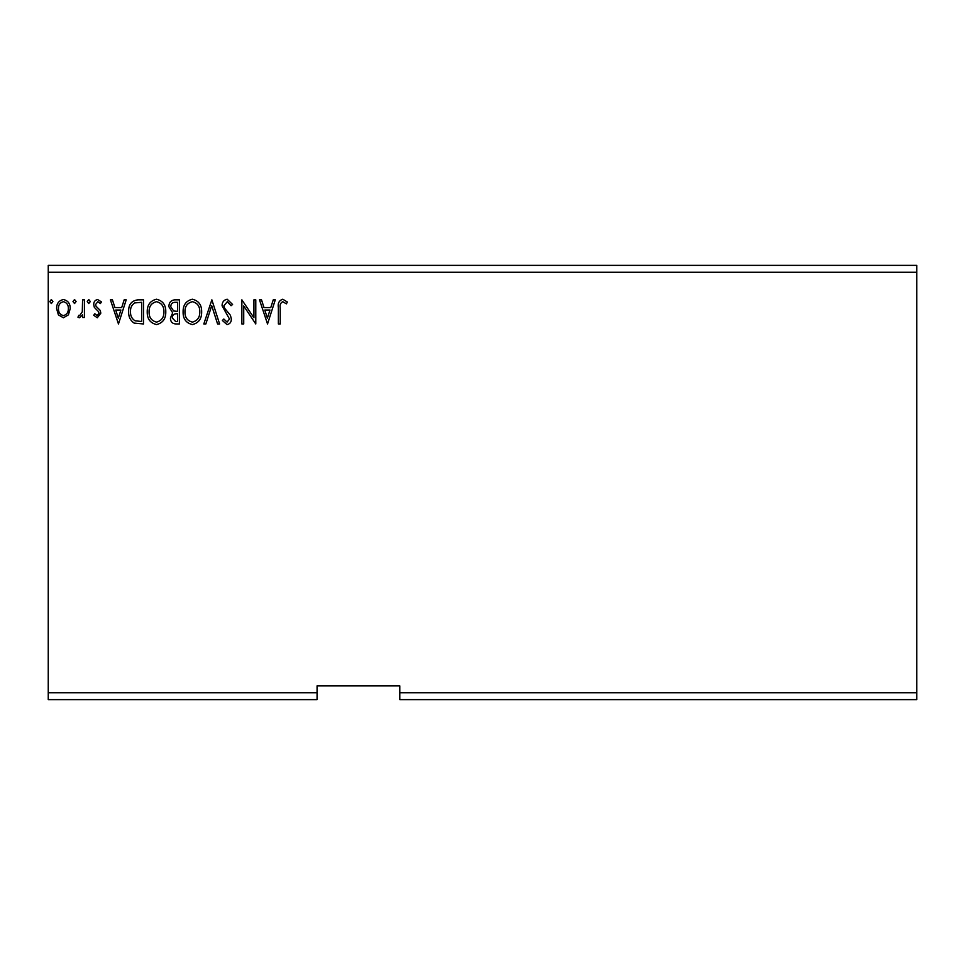 <?xml version="1.0" encoding="UTF-8"?>
<svg xmlns="http://www.w3.org/2000/svg" width="965" height="965" viewBox="0 0 965 965"><rect width="100%" height="100%" fill="white"/><g stroke="black" fill="none" stroke-linecap="round" stroke-linejoin="round"><path stroke-width="1.45" d="M916.75 699.625L399.787 699.625L399.787 692.737L916.75 692.737L916.75 699.625M399.787 692.737L399.787 685.838L317.075 685.838L317.075 699.625L48.25 699.625L48.25 272.263L916.75 272.263L916.75 692.737M916.75 272.263L916.75 265.375L48.25 265.375L48.25 272.263M76.09 301.538L74.534 303.553L72.99 301.538L74.534 299.536L76.09 301.538M90.312 301.538L88.768 303.553L87.224 301.538L88.768 299.536L90.312 301.538M118.466 323.963L110.42 299.838L112.435 299.838L114.919 307.57L121.699 307.57L124.171 299.838L126.198 299.838L118.466 323.963M165.787 311.792C165.92 318.679 162.868 322.937 156.62 324.578C150.238 323.094 147.102 318.872 147.223 311.912C147.102 305.024 150.19 300.791 156.475 299.222C162.759 300.73 165.871 304.928 165.787 311.792M267.534 323.963L259.501 299.838L261.515 299.838L264 307.57L270.779 307.57L273.252 299.838L275.278 299.838L267.534 323.963M227.173 299.222L232.589 304.494L231.081 305.712L227.306 301.695L223.928 305.784L224.543 308.149L230.406 315.278L231.347 318.957C231.383 322.081 229.947 323.963 227.04 324.578L222.384 320.501L223.832 319.017L227.065 322.105L229.501 319.053L222.071 305.748C222.107 302.129 223.808 299.958 227.173 299.222M201.661 311.792C201.794 318.679 198.742 322.937 192.493 324.578C186.112 323.094 182.976 318.872 183.097 311.912C182.988 305.024 186.064 300.791 192.349 299.222C198.645 300.73 201.745 304.928 201.661 311.792M52.894 301.538L51.338 303.553L49.794 301.538L51.338 299.536L52.894 301.538M317.075 692.737L48.25 692.737M179.394 299.838L179.394 323.963L175.98 323.963C172.313 323.782 170.455 321.791 170.419 317.992L172.687 312.853L168.875 306.689C168.899 302.708 170.793 300.417 174.569 299.838L179.394 299.838M211.866 299.838L219.598 323.963L217.583 323.963L211.709 305.664L205.847 323.963L203.82 323.963L211.866 299.838M280.224 307.919L280.224 323.963L278.366 323.963L278.366 307.678C277.618 303.287 279.09 300.477 282.781 299.222L287.341 302.009L286.388 303.854L282.793 301.695C280.513 302.889 279.657 304.964 280.224 307.919M253.928 299.838L255.785 299.838L255.785 323.963L243.723 305.977L243.723 323.963L241.865 323.963L241.865 299.838L253.928 317.787L253.928 299.838M137.911 299.838L143.508 299.838L143.508 323.963L134.123 323.094C130.203 320.38 128.381 316.544 128.671 311.599C128.393 304.638 131.469 300.718 137.911 299.838M97.296 317.774L93.714 315.266L94.799 313.758L97.175 315.615L98.973 313.239L98.527 311.647L94.329 307.353L93.714 304.626C93.702 301.792 95.004 300.091 97.634 299.536L101.446 301.912L100.384 303.553L97.839 301.695L95.571 304.53L96.017 306.219L100.239 310.441L100.83 313.155L97.296 317.774M84.438 299.838L84.438 317.473L82.58 317.473L82.58 314.88L79.359 317.774L77.948 317.171L78.828 315.302L79.661 315.615L82.29 311.816L82.58 299.838L84.438 299.838M68.406 314.855L63.401 317.774L58.407 314.88L56.597 308.607C56.549 303.601 58.817 300.585 63.401 299.536C67.984 300.573 70.252 303.601 70.216 308.607L68.406 314.855M175.606 321.49L177.536 321.49L177.536 313.758L176.583 313.758C173.809 313.746 172.373 315.133 172.277 317.943L175.606 321.49M176.595 311.285L177.536 311.285L177.536 302.31L175.413 302.31C172.47 302.262 170.902 303.722 170.733 306.689L173.64 310.995L176.595 311.285M184.954 311.912C184.87 317.437 187.355 320.826 192.421 322.105C197.451 320.778 199.912 317.34 199.803 311.804C199.888 306.315 197.427 302.95 192.421 301.695C187.331 302.938 184.846 306.351 184.954 311.912M264.796 310.042L267.389 318.148L269.983 310.042L264.796 310.042M149.08 311.912C148.996 317.437 151.481 320.826 156.535 322.105C161.577 320.778 164.038 317.34 163.929 311.804C164.014 306.315 161.553 302.95 156.535 301.695C151.445 302.938 148.96 306.351 149.08 311.912M141.662 321.49L141.662 302.31L134.702 302.926C131.686 304.94 130.287 307.835 130.528 311.599C130.287 315.664 131.807 318.727 135.1 320.814L141.662 321.49M115.716 310.042L118.309 318.148L120.902 310.042L115.716 310.042M58.455 308.595C58.383 312.334 60.023 314.674 63.401 315.615C66.79 314.674 68.431 312.334 68.358 308.595C68.443 304.856 66.79 302.564 63.401 301.695C60.023 302.564 58.37 304.856 58.455 308.595"/></g></svg>
